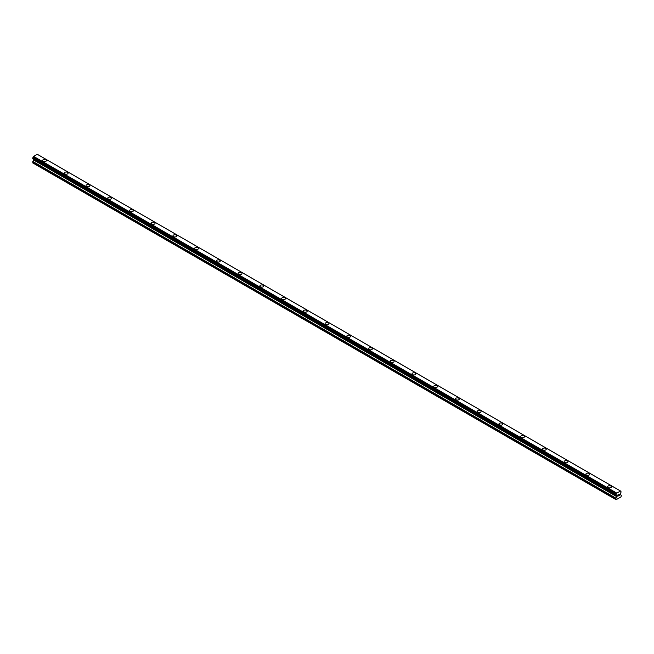 <?xml version="1.0" encoding="UTF-8"?>
<svg xmlns="http://www.w3.org/2000/svg" width="654" height="654" viewBox="0 0 654 654"><rect width="100%" height="100%" fill="white"/><g stroke="black" fill="none" stroke-linecap="round" stroke-linejoin="round"><path stroke-width="0.98" d="M42.551 160.565A1.921 1.112 180 0 1 43.736 159.543A1.921 1.112 180 0 1 45.829 159.78A1.921 1.112 180 0 1 46.393 160.565A1.921 1.112 180 0 1 45.208 161.587A1.921 1.112 180 0 1 43.115 161.35A1.921 1.112 180 0 1 42.551 160.565A1.921 1.112 180 0 1 43.736 159.543A1.921 1.112 180 0 1 45.829 159.78A1.921 1.112 180 0 1 46.393 160.565M64.28 173.114A1.921 1.112 180 0 1 65.474 172.084A1.921 1.112 180 0 1 67.566 172.329A1.921 1.112 180 0 1 68.122 173.114A1.921 1.112 180 0 1 66.937 174.136A1.921 1.112 180 0 1 64.844 173.899A1.921 1.112 180 0 1 64.28 173.114A1.921 1.112 180 0 1 65.474 172.092A1.921 1.112 180 0 1 67.566 172.329A1.921 1.112 180 0 1 68.122 173.114M86.017 185.662A1.921 1.112 180 0 1 87.203 184.632A1.921 1.112 180 0 1 89.296 184.878A1.921 1.112 180 0 1 89.86 185.662A1.921 1.112 180 0 1 88.674 186.684A1.921 1.112 180 0 1 86.581 186.439A1.921 1.112 180 0 1 86.017 185.662A1.921 1.112 180 0 1 87.203 184.641A1.921 1.112 180 0 1 89.296 184.878A1.921 1.112 180 0 1 89.86 185.662M107.747 198.203A1.921 1.112 180 0 1 108.932 197.181A1.921 1.112 180 0 1 111.033 197.418A1.921 1.112 180 0 1 111.589 198.211A1.921 1.112 180 0 1 110.403 199.233A1.921 1.112 180 0 1 108.311 198.988A1.921 1.112 180 0 1 107.747 198.203A1.921 1.112 180 0 1 108.94 197.189A1.921 1.112 180 0 1 111.033 197.426A1.921 1.112 180 0 1 111.589 198.203M129.484 210.752A1.921 1.112 180 0 1 130.669 209.73A1.921 1.112 180 0 1 132.762 209.967A1.921 1.112 180 0 1 133.326 210.76A1.921 1.112 180 0 1 132.141 211.782A1.921 1.112 180 0 1 130.048 211.536A1.921 1.112 180 0 1 129.484 210.752A1.921 1.112 180 0 1 130.669 209.73A1.921 1.112 180 0 1 132.762 209.975A1.921 1.112 180 0 1 133.326 210.752M151.213 223.3A1.921 1.112 180 0 1 152.398 222.278A1.921 1.112 180 0 1 154.491 222.515A1.921 1.112 180 0 1 155.055 223.3A1.921 1.112 180 0 1 153.87 224.322A1.921 1.112 180 0 1 151.777 224.085A1.921 1.112 180 0 1 151.213 223.3A1.921 1.112 180 0 1 152.407 222.278A1.921 1.112 180 0 1 154.491 222.523A1.921 1.112 180 0 1 155.055 223.3M172.95 235.849A1.921 1.112 180 0 1 174.136 234.827A1.921 1.112 180 0 1 176.228 235.064A1.921 1.112 180 0 1 176.793 235.849A1.921 1.112 180 0 1 175.607 236.871A1.921 1.112 180 0 1 173.514 236.634A1.921 1.112 180 0 1 172.95 235.849A1.921 1.112 180 0 1 174.136 234.827A1.921 1.112 180 0 1 176.228 235.072A1.921 1.112 180 0 1 176.793 235.849M194.679 248.397A1.921 1.112 180 0 1 195.865 247.367A1.921 1.112 180 0 1 197.958 247.613A1.921 1.112 180 0 1 198.522 248.397A1.921 1.112 180 0 1 197.336 249.419A1.921 1.112 180 0 1 195.244 249.182A1.921 1.112 180 0 1 194.679 248.397A1.921 1.112 180 0 1 195.873 247.376A1.921 1.112 180 0 1 197.958 247.613A1.921 1.112 180 0 1 198.522 248.397M216.417 260.946A1.921 1.112 180 0 1 217.602 259.916A1.921 1.112 180 0 1 219.695 260.161A1.921 1.112 180 0 1 220.259 260.946A1.921 1.112 180 0 1 219.074 261.968A1.921 1.112 180 0 1 216.981 261.731A1.921 1.112 180 0 1 216.417 260.946A1.921 1.112 180 0 1 217.602 259.924A1.921 1.112 180 0 1 219.695 260.161A1.921 1.112 180 0 1 220.259 260.946M238.146 273.486A1.921 1.112 180 0 1 239.331 272.465A1.921 1.112 180 0 1 241.424 272.71A1.921 1.112 180 0 1 241.988 273.495A1.921 1.112 180 0 1 240.803 274.517A1.921 1.112 180 0 1 238.71 274.271A1.921 1.112 180 0 1 238.146 273.486A1.921 1.112 180 0 1 239.331 272.473A1.921 1.112 180 0 1 241.424 272.71A1.921 1.112 180 0 1 241.988 273.486M259.883 286.035A1.921 1.112 180 0 1 261.069 285.013A1.921 1.112 180 0 1 263.161 285.25A1.921 1.112 180 0 1 263.726 286.043A1.921 1.112 180 0 1 262.54 287.065A1.921 1.112 180 0 1 260.439 286.82A1.921 1.112 180 0 1 259.883 286.035A1.921 1.112 180 0 1 261.069 285.013A1.921 1.112 180 0 1 263.161 285.258A1.921 1.112 180 0 1 263.726 286.035M281.612 298.584A1.921 1.112 180 0 1 282.798 297.562A1.921 1.112 180 0 1 284.891 297.799A1.921 1.112 180 0 1 285.455 298.584A1.921 1.112 180 0 1 284.269 299.614A1.921 1.112 180 0 1 282.176 299.368A1.921 1.112 180 0 1 281.612 298.584A1.921 1.112 180 0 1 282.798 297.562A1.921 1.112 180 0 1 284.891 297.807A1.921 1.112 180 0 1 285.455 298.584M303.35 311.132A1.921 1.112 180 0 1 304.535 310.11A1.921 1.112 180 0 1 306.628 310.348A1.921 1.112 180 0 1 307.192 311.132A1.921 1.112 180 0 1 305.998 312.154A1.921 1.112 180 0 1 303.906 311.917A1.921 1.112 180 0 1 303.35 311.132A1.921 1.112 180 0 1 304.535 310.11A1.921 1.112 180 0 1 306.628 310.356A1.921 1.112 180 0 1 307.192 311.132M325.079 323.681A1.921 1.112 180 0 1 326.264 322.659A1.921 1.112 180 0 1 328.357 322.896A1.921 1.112 180 0 1 328.921 323.681A1.921 1.112 180 0 1 327.736 324.703A1.921 1.112 180 0 1 325.643 324.466A1.921 1.112 180 0 1 325.079 323.681A1.921 1.112 180 0 1 326.264 322.659A1.921 1.112 180 0 1 328.357 322.896A1.921 1.112 180 0 1 328.921 323.681M346.808 336.23A1.921 1.112 180 0 1 348.002 335.2A1.921 1.112 180 0 1 350.094 335.445A1.921 1.112 180 0 1 350.65 336.23A1.921 1.112 180 0 1 349.465 337.251A1.921 1.112 180 0 1 347.372 337.014A1.921 1.112 180 0 1 346.808 336.23A1.921 1.112 180 0 1 348.002 335.208A1.921 1.112 180 0 1 350.094 335.445A1.921 1.112 180 0 1 350.65 336.23M368.545 348.778A1.921 1.112 180 0 1 369.731 347.748A1.921 1.112 180 0 1 371.824 347.993A1.921 1.112 180 0 1 372.388 348.778A1.921 1.112 180 0 1 371.202 349.8A1.921 1.112 180 0 1 369.109 349.563A1.921 1.112 180 0 1 368.545 348.778A1.921 1.112 180 0 1 369.731 347.756A1.921 1.112 180 0 1 371.824 347.993A1.921 1.112 180 0 1 372.388 348.778M390.274 361.319A1.921 1.112 180 0 1 391.46 360.297A1.921 1.112 180 0 1 393.561 360.542A1.921 1.112 180 0 1 394.117 361.327A1.921 1.112 180 0 1 392.931 362.349A1.921 1.112 180 0 1 390.839 362.103A1.921 1.112 180 0 1 390.274 361.319A1.921 1.112 180 0 1 391.468 360.305A1.921 1.112 180 0 1 393.561 360.542A1.921 1.112 180 0 1 394.117 361.319M415.29 373.091A1.921 1.112 180 0 1 415.854 373.875A1.921 1.112 180 0 1 414.669 374.897A1.921 1.112 180 0 1 412.576 374.652A1.921 1.112 180 0 1 412.012 373.867A1.921 1.112 180 0 1 413.197 372.845A1.921 1.112 180 0 1 415.29 373.091M412.012 373.867A1.921 1.112 180 0 1 413.197 372.845A1.921 1.112 180 0 1 415.29 373.082A1.921 1.112 180 0 1 415.854 373.867M437.019 385.639A1.921 1.112 180 0 1 437.583 386.416A1.921 1.112 180 0 1 436.398 387.438A1.921 1.112 180 0 1 434.305 387.201A1.921 1.112 180 0 1 433.741 386.416A1.921 1.112 180 0 1 434.935 385.394A1.921 1.112 180 0 1 437.019 385.639M433.741 386.416A1.921 1.112 180 0 1 434.926 385.394A1.921 1.112 180 0 1 437.019 385.631A1.921 1.112 180 0 1 437.583 386.416M458.756 398.188A1.921 1.112 180 0 1 459.321 398.965A1.921 1.112 180 0 1 458.135 399.986A1.921 1.112 180 0 1 456.042 399.749A1.921 1.112 180 0 1 455.478 398.965A1.921 1.112 180 0 1 456.664 397.943A1.921 1.112 180 0 1 458.756 398.188M455.478 398.965A1.921 1.112 180 0 1 456.664 397.943A1.921 1.112 180 0 1 458.756 398.18A1.921 1.112 180 0 1 459.321 398.965M477.207 411.513A1.921 1.112 180 0 1 478.393 410.483A1.921 1.112 180 0 1 480.486 410.728A1.921 1.112 180 0 1 481.05 411.513A1.921 1.112 180 0 1 479.864 412.535A1.921 1.112 180 0 1 477.772 412.298A1.921 1.112 180 0 1 477.207 411.513A1.921 1.112 180 0 1 478.401 410.491A1.921 1.112 180 0 1 480.486 410.728A1.921 1.112 180 0 1 481.05 411.513M498.945 424.062A1.921 1.112 180 0 1 500.13 423.032A1.921 1.112 180 0 1 502.223 423.277A1.921 1.112 180 0 1 502.787 424.062A1.921 1.112 180 0 1 501.602 425.084A1.921 1.112 180 0 1 499.509 424.847A1.921 1.112 180 0 1 498.945 424.062A1.921 1.112 180 0 1 500.13 423.04A1.921 1.112 180 0 1 502.223 423.277A1.921 1.112 180 0 1 502.787 424.062M520.674 436.61A1.921 1.112 180 0 1 521.859 435.58A1.921 1.112 180 0 1 523.952 435.826A1.921 1.112 180 0 1 524.516 436.61A1.921 1.112 180 0 1 523.331 437.632A1.921 1.112 180 0 1 521.238 437.387A1.921 1.112 180 0 1 520.674 436.61A1.921 1.112 180 0 1 521.859 435.589A1.921 1.112 180 0 1 523.952 435.826A1.921 1.112 180 0 1 524.516 436.61M542.411 449.159A1.921 1.112 180 0 1 543.597 448.137A1.921 1.112 180 0 1 545.689 448.374A1.921 1.112 180 0 1 546.254 449.159M545.689 448.366A1.921 1.112 180 0 1 546.254 449.151A1.921 1.112 180 0 1 545.068 450.181A1.921 1.112 180 0 1 542.967 449.936A1.921 1.112 180 0 1 542.411 449.151A1.921 1.112 180 0 1 543.597 448.129A1.921 1.112 180 0 1 545.689 448.366M564.14 461.699A1.921 1.112 180 0 1 565.326 460.678A1.921 1.112 180 0 1 567.419 460.915A1.921 1.112 180 0 1 567.983 461.699A1.921 1.112 180 0 1 566.797 462.73A1.921 1.112 180 0 1 564.704 462.484A1.921 1.112 180 0 1 564.14 461.699A1.921 1.112 180 0 1 565.326 460.678A1.921 1.112 180 0 1 567.419 460.923A1.921 1.112 180 0 1 567.983 461.699M585.878 474.248A1.921 1.112 180 0 1 587.063 473.226A1.921 1.112 180 0 1 589.156 473.463A1.921 1.112 180 0 1 589.72 474.248A1.921 1.112 180 0 1 588.526 475.27A1.921 1.112 180 0 1 586.434 475.033A1.921 1.112 180 0 1 585.878 474.248A1.921 1.112 180 0 1 587.063 473.226A1.921 1.112 180 0 1 589.156 473.471A1.921 1.112 180 0 1 589.72 474.248M607.607 486.797A1.921 1.112 180 0 1 608.792 485.775A1.921 1.112 180 0 1 610.885 486.012A1.921 1.112 180 0 1 611.449 486.797A1.921 1.112 180 0 1 610.264 487.819A1.921 1.112 180 0 1 608.171 487.582A1.921 1.112 180 0 1 607.607 486.797A1.921 1.112 180 0 1 608.792 485.775A1.921 1.112 180 0 1 610.885 486.02A1.921 1.112 180 0 1 611.449 486.797M617.858 495.053L617.858 495.544L618.406 494.735L617.858 495.053M617.858 495.626L617.858 496.116L617.858 495.626M617.858 496.116L618.406 495.797L617.858 496.116M617.785 496.239L618.406 495.879L617.785 496.239L617.785 495.004L618.406 494.653M618.831 494.718L619.395 494.195M619.248 494.874L618.913 495.503L619.248 494.874M618.913 495.503L619.501 495.168L618.913 495.503M618.766 495.675L619.493 495.25L618.766 495.675L619.371 494.334M616.027 495.111L616.24 494.007A0.818 0.474 -60 0 0 616.673 493.198L620.482 490.982A0.818 0.474 -60 0 0 620.932 491.293L620.932 492.585A0.818 0.474 -60 0 0 620.491 493.402L620.311 494.563L621.3 495.372L621.047 496.876L616.117 499.721L615.864 498.511L616.812 496.697L33.648 160.009L32.7 162.887L615.864 499.574M620.998 491.301L37.262 154.287M616.812 496.697L616.673 495.609A0.818 0.474 -60 0 0 616.24 495.299L616.117 495.184M33.673 159.143L33.648 160.009M33.501 158.897A0.818 0.474 -60 0 1 33.509 158.914L616.681 495.732M620.409 490.966L37.245 154.279L33.509 156.51A0.818 0.474 -60 0 1 33.068 157.312L32.741 158.431L615.872 495.078M616.755 493.083L33.591 156.388M616.738 493.1L33.575 156.412M616.673 493.198L33.509 156.51M616.673 495.609L33.509 158.914M620.932 491.293L620.507 491.048M616.24 494.007L33.068 157.312M616.133 494.195L32.962 157.508M616.117 494.261L32.953 157.573M616.019 494.44L32.855 157.753M615.97 494.489L32.798 157.802M615.864 494.71L32.7 158.015M615.864 495.021L32.7 158.333M616.853 495.904L33.689 159.216M616.853 496.558L33.689 159.87M615.97 498.152L32.806 161.464M615.864 498.511L32.7 161.824M620.482 490.982L37.311 154.295M615.913 495.119L32.741 158.431M616.166 495.291L33.002 158.603M616.706 495.757L33.542 159.069"/></g></svg>
